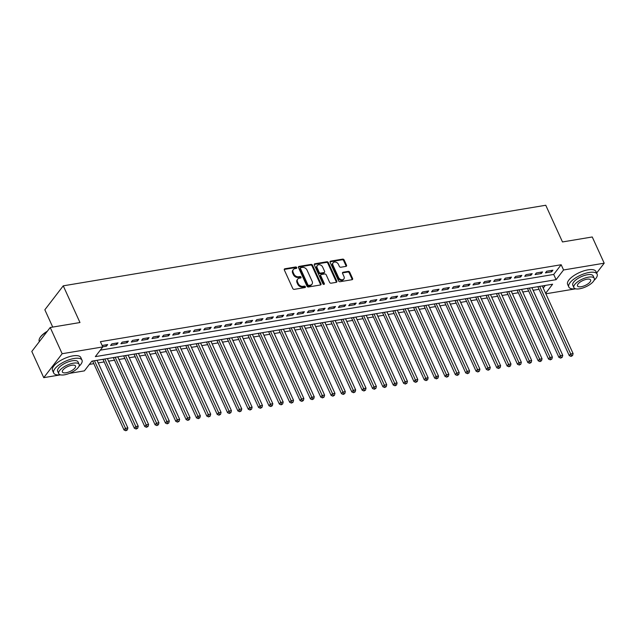 <?xml version="1.0" encoding="UTF-8"?>
<svg xmlns="http://www.w3.org/2000/svg" width="636" height="636" viewBox="0 0 636 636"><rect width="100%" height="100%" fill="white"/><g stroke="black" fill="none" stroke-linecap="round" stroke-linejoin="round"><path stroke-width="0.95" d="M296.718 267.573A0.859 0.644 37.6 0 0 295.676 266.969L284.88 268.774A1.224 0.922 37.6 0 0 284.332 269.974L292.775 288.498A1.224 0.922 37.6 0 0 294.261 289.356L305.057 287.552A0.859 0.644 37.6 0 0 304.406 286.113L303.006 286.343A3.911 2.949 37.6 0 1 298.252 283.592L297.553 282.05A3.911 2.949 37.6 0 1 297.704 279.125A3.911 2.949 37.6 0 1 299.302 278.218L300.701 277.98A0.859 0.644 37.6 0 0 300.041 276.541L298.642 276.771A3.911 2.949 37.6 0 1 293.888 274.029L293.188 272.478A3.911 2.949 37.6 0 1 293.339 269.553A3.911 2.949 37.6 0 1 294.937 268.646L296.336 268.408A0.859 0.644 37.6 0 0 296.718 267.573M296.289 268.416A0.859 0.644 37.6 0 0 295.184 267.621L284.387 269.418A1.224 0.922 37.6 0 0 284.236 269.457M305.01 287.559A0.859 0.644 37.6 0 0 303.905 286.757L302.505 286.995L303.006 286.343M300.645 277.988A0.859 0.644 37.6 0 0 299.548 277.185L298.149 277.423L298.642 276.771M345.968 266.381A1.224 0.922 37.6 0 0 346.517 265.18L344.148 259.981A1.224 0.922 37.6 0 0 342.661 259.122L330.664 261.126A1.224 0.922 37.6 0 0 330.124 262.326L338.567 280.85A1.224 0.922 37.6 0 0 340.045 281.708L352.042 279.705A1.224 0.922 37.6 0 0 352.59 278.512L349.728 272.232A1.224 0.922 37.6 0 0 348.242 271.373L343.106 272.232A1.224 0.922 37.6 0 0 342.565 273.424L343.981 276.541A3.267 2.465 37.6 0 1 343.853 278.989A3.267 2.465 37.6 0 1 341.119 279.649A3.267 2.465 37.6 0 1 338.543 277.447L332.986 265.252A3.267 2.465 37.6 0 1 333.113 262.811A3.267 2.465 37.6 0 1 335.848 262.143A3.267 2.465 37.6 0 1 338.424 264.345L339.346 266.381A1.224 0.922 37.6 0 0 340.832 267.239L345.968 266.381M60.547 374.85L43.749 377.657L31.8 351.446L50.212 327.5L79.977 322.531L63.25 285.834L545.76 205.253L562.486 241.95L592.251 236.974L604.2 263.193L596.632 273.035M50.212 327.5L62.153 353.719L102.794 346.93L95.336 356.637L556.095 279.681L563.56 269.974L604.2 263.193M100.313 350.166L553.71 274.442L561.167 264.735L100.409 341.683L102.794 346.93M561.167 264.735L563.56 269.974M312.538 265.26A1.224 0.922 37.6 0 0 311.052 264.401L299.063 266.405A1.224 0.922 37.6 0 0 298.515 267.605L306.957 286.128A1.224 0.922 37.6 0 0 308.436 286.987L320.433 284.984A1.224 0.922 37.6 0 0 320.981 283.791L312.538 265.26L312.038 265.912A1.224 0.922 37.6 0 0 310.551 265.053L298.562 267.056A1.224 0.922 37.6 0 0 298.411 267.088M314.86 263.765L326.856 261.762A1.224 0.922 37.6 0 1 328.343 262.62L336.786 281.152A1.224 0.922 37.6 0 1 336.237 282.344L331.102 283.203A1.224 0.922 37.6 0 1 329.623 282.344L326.196 274.832A1.224 0.922 37.6 0 0 324.71 273.973L321.307 274.537A1.224 0.922 37.6 0 0 320.759 275.738L324.32 283.561A0.859 0.644 37.6 0 1 322.897 283.799L314.319 264.966A1.224 0.922 37.6 0 1 314.86 263.765L314.367 264.417L326.355 262.414L326.856 261.762M102.738 346.795L106.427 346.183L107.675 344.561L102.142 345.483M118.026 342.836L111.817 343.869L110.569 345.491L116.786 344.45L118.026 342.836M128.377 341.103L122.168 342.144L120.919 343.758L127.136 342.725L128.377 341.103M138.735 339.378L132.519 340.411L131.278 342.033L137.487 340.991L138.735 339.378M149.086 337.644L142.877 338.686L141.629 340.3L147.846 339.266L149.086 337.644M159.445 335.919L153.228 336.953L151.988 338.575L158.197 337.533L159.445 335.919M169.796 334.186L163.587 335.228L162.339 336.841L168.556 335.808L169.796 334.186M180.155 332.461L173.938 333.495L172.698 335.116L178.907 334.075L180.155 332.461M190.506 330.728L184.289 331.769L183.049 333.383L189.258 332.35L190.506 330.728M200.857 329.003L194.648 330.036L193.4 331.658L199.617 330.617L200.857 329.003M211.216 327.27L204.999 328.303L203.759 329.925L209.967 328.884L211.216 327.27M221.566 325.537L215.358 326.578L214.109 328.192L220.326 327.158L221.566 325.537M231.925 323.811L225.708 324.845L224.468 326.467L230.677 325.425L231.925 323.811M242.276 322.078L236.067 323.12L234.819 324.734L241.036 323.7L242.276 322.078M252.627 320.353L246.418 321.387L245.178 323.009L251.387 321.967L252.627 320.353M262.986 318.62L256.769 319.662L255.529 321.275L261.738 320.242L262.986 318.62M273.337 316.895L267.128 317.928L265.88 319.55L272.097 318.509L273.337 316.895M283.696 315.162L277.479 316.203L276.239 317.817L282.448 316.784L283.696 315.162M294.047 313.437L287.838 314.47L286.59 316.092L292.806 315.051L294.047 313.437M304.406 311.704L298.189 312.745L296.948 314.359L303.157 313.325L304.406 311.704M314.756 309.978L308.547 311.012L307.299 312.634L313.516 311.592L314.756 309.978M325.107 308.245L318.898 309.287L317.65 310.901L323.867 309.867L325.107 308.245M335.466 306.52L329.249 307.554L328.009 309.175L334.218 308.134L335.466 306.52M345.817 304.787L339.608 305.829L338.36 307.442L344.577 306.409L345.817 304.787M356.176 303.062L349.959 304.095L348.719 305.717L354.928 304.676L356.176 303.062M366.527 301.329L360.318 302.37L359.07 303.984L365.287 302.951L366.527 301.329M376.878 299.604L370.669 300.637L369.429 302.259L375.638 301.218L376.878 299.604M387.237 297.871L381.02 298.912L379.779 300.526L385.988 299.492L387.237 297.871M397.587 296.145L391.379 297.179L390.13 298.801L396.347 297.759L397.587 296.145M407.946 294.412L401.729 295.454L400.489 297.068L406.698 296.034L407.946 294.412M418.297 292.687L412.088 293.721L410.84 295.343L417.057 294.301L418.297 292.687M428.656 290.954L422.439 291.996L421.199 293.609L427.408 292.576L428.656 290.954M439.007 289.229L432.798 290.262L431.55 291.884L437.767 290.843L439.007 289.229M449.358 287.496L443.149 288.537L441.909 290.151L448.118 289.118L449.358 287.496M459.717 285.771L453.5 286.804L452.26 288.426L458.469 287.385L459.717 285.771M470.068 284.038L463.859 285.071L462.611 286.693L468.827 285.651L470.068 284.038M480.426 282.305L474.21 283.346L472.969 284.96L479.178 283.926L480.426 282.305M490.777 280.579L484.568 281.613L483.32 283.235L489.537 282.193L490.777 280.579M501.136 278.846L494.919 279.888L493.679 281.502L499.888 280.468L501.136 278.846M511.487 277.121L505.278 278.155L504.03 279.776L510.239 278.735L511.487 277.121M521.838 275.388L515.629 276.429L514.381 278.043L520.598 277.01L521.838 275.388M532.197 273.663L525.98 274.696L524.74 276.318L530.949 275.277L532.197 273.663M542.548 271.93L536.339 272.971L535.091 274.585L541.308 273.552L542.548 271.93M545.45 272.86L551.658 271.818L552.907 270.205L546.69 271.238L545.45 272.86M89.366 364.396L93.81 363.657M98.238 362.918L104.161 361.924M108.589 361.184L114.52 360.199M118.948 359.459L124.871 358.466M129.299 357.726L135.222 356.74M139.658 356.001L145.58 355.007M150.009 354.268L155.931 353.282M160.359 352.543L166.29 351.549M170.718 350.81L176.641 349.824M181.069 349.085L186.992 348.091M191.428 347.351L197.351 346.366M201.779 345.626L207.702 344.632M212.13 343.893L218.061 342.907M222.489 342.168L228.411 341.174M232.84 340.435L238.77 339.449M243.198 338.71L249.121 337.716M253.549 336.977L259.472 335.991M263.908 335.252L269.831 334.258M274.259 333.518L280.182 332.533M284.61 331.793L290.541 330.8M294.969 330.06L300.892 329.074M305.32 328.327L311.243 327.341M315.679 326.602L321.601 325.608M326.03 324.869L331.952 323.883M336.388 323.144L342.311 322.15M346.739 321.411L352.662 320.425M357.09 319.685L363.021 318.692M367.449 317.952L373.372 316.966M377.8 316.227L383.723 315.233M388.159 314.494L394.082 313.508M398.51 312.769L404.432 311.775M408.861 311.036L414.791 310.05M419.219 309.311L425.142 308.317M429.57 307.578L435.501 306.592M439.929 305.852L445.852 304.859M450.28 304.119L456.203 303.134M460.639 302.394L466.562 301.4M470.99 300.661L476.913 299.675M481.341 298.936L487.271 297.942M491.7 297.203L497.622 296.217M502.05 295.478L507.973 294.484M512.409 293.745L518.332 292.759M522.76 292.019L528.683 291.026M533.111 290.286L539.042 289.3M543.239 288.052L545.251 285.445M63.25 285.834L44.846 309.78L52.732 327.087M43.749 377.657L62.153 353.719M586.161 286.653L584.611 287.329M575.667 288.824L545.855 293.8M545.632 293.299L552.612 284.213L91.846 361.169L84.389 370.868L69.483 373.364M553.71 274.442L556.095 279.681M106.427 346.183L105.83 344.871M116.786 344.45L116.181 343.138M127.136 342.725L126.54 341.413M137.487 340.991L136.891 339.68M147.846 339.266L147.25 337.955M158.197 337.533L157.601 336.221M168.556 335.808L167.96 334.496M178.907 334.075L178.311 332.763M189.258 332.35L188.661 331.038M199.617 330.617L199.02 329.305M209.967 328.884L209.371 327.58M220.326 327.158L219.73 325.847M230.677 325.425L230.081 324.122M241.036 323.7L240.432 322.388M251.387 321.967L250.791 320.663M261.738 320.242L261.142 318.93M272.097 318.509L271.5 317.205M282.448 316.784L281.851 315.472M292.806 315.051L292.21 313.747M303.157 313.325L302.561 312.014M313.516 311.592L312.912 310.281M323.867 309.867L323.271 308.555M334.218 308.134L333.622 306.822M344.577 306.409L343.981 305.097M354.928 304.676L354.332 303.364M365.287 302.951L364.69 301.639M375.638 301.218L375.041 299.906M385.988 299.492L385.392 298.181M396.347 297.759L395.751 296.448M406.698 296.034L406.102 294.722M417.057 294.301L416.461 292.989M427.408 292.576L426.812 291.264M437.767 290.843L437.163 289.531M448.118 289.118L447.521 287.806M458.469 287.385L457.872 286.073M468.827 285.651L468.231 284.348M479.178 283.926L478.582 282.615M489.537 282.193L488.941 280.889M499.888 280.468L499.292 279.156M510.239 278.735L509.643 277.431M520.598 277.01L520.002 275.698M530.949 275.277L530.352 273.973M541.308 273.552L540.711 272.24M551.658 271.818L551.062 270.515M293.339 269.553L292.846 270.205A3.911 2.949 37.6 0 0 292.687 273.13L293.188 272.478M298.149 277.423A3.911 2.949 37.6 0 1 293.395 274.673L292.687 273.13M297.704 279.125L297.203 279.776A3.911 2.949 37.6 0 0 297.052 282.702L297.553 282.05M302.505 286.995A3.911 2.949 37.6 0 1 297.759 284.244L297.052 282.702M320.584 284.952A1.224 0.922 37.6 0 0 320.48 284.435L312.038 265.912M300.836 267.661A0.859 0.644 37.6 0 0 300.454 268.495L307.864 284.761A0.859 0.644 37.6 0 0 308.905 285.365L310.376 285.119A3.911 2.949 37.6 0 0 311.974 284.205A3.911 2.949 37.6 0 0 312.125 281.279L307.061 270.165A3.911 2.949 37.6 0 0 302.307 267.414L300.836 267.661M300.486 267.859L299.985 268.503A0.859 0.644 37.6 0 0 299.954 269.147L300.454 268.495M311.974 284.205L311.473 284.849A3.911 2.949 37.6 0 1 309.875 285.763L308.404 286.009A0.859 0.644 37.6 0 1 307.363 285.405L299.954 269.147M336.388 282.312A1.224 0.922 37.6 0 0 336.285 281.796L327.842 263.272A1.224 0.922 37.6 0 0 326.355 262.414M320.806 274.824L320.305 275.475A1.224 0.922 37.6 0 0 320.258 276.39L323.827 284.213L324.32 283.561M322.643 267.033A3.267 2.465 37.6 0 0 320.067 264.838A3.267 2.465 37.6 0 0 317.332 265.498A3.267 2.465 37.6 0 0 317.205 267.947L319.161 272.24A1.224 0.922 37.6 0 0 320.647 273.098L324.05 272.534A1.224 0.922 37.6 0 0 324.599 271.334L322.643 267.033M317.332 265.498L316.839 266.142A3.267 2.465 37.6 0 0 316.704 268.591L317.205 267.947M324.551 272.248L324.058 272.892A1.224 0.922 37.6 0 1 323.557 273.178L320.154 273.75A1.224 0.922 37.6 0 1 318.668 272.884L316.704 268.591M333.113 262.811L332.62 263.455A3.267 2.465 37.6 0 0 332.485 265.904L332.986 265.252M343.853 278.989L343.353 279.633A3.267 2.465 37.6 0 1 340.626 280.293A3.267 2.465 37.6 0 1 338.042 278.099L332.485 265.904M352.193 279.673A1.224 0.922 37.6 0 0 352.09 279.156L349.228 272.876A1.224 0.922 37.6 0 0 347.741 272.017L342.613 272.876A1.224 0.922 37.6 0 0 342.462 272.916M346.119 266.341A1.224 0.922 37.6 0 0 346.016 265.824L343.647 260.633A1.224 0.922 37.6 0 0 342.16 259.774L330.171 261.778A1.224 0.922 37.6 0 0 330.02 261.809M92.618 361.041L124.044 430L125.284 428.386L127.876 427.948L97.046 360.294M94.454 360.731L126.31 430.103L125.817 430.747L127.343 429.928L126.31 430.103M127.876 427.948L127.343 429.928M125.817 430.747L124.044 430M39.599 338.432A15.177 5.724 -24.5 0 1 39.686 338.233A15.177 5.724 -24.5 0 1 47.334 331.237M47.008 331.666A15.55 5.867 155.5 0 0 39.496 338.638A15.55 5.867 155.5 0 0 39.265 341.373L39.368 341.604M78.904 366.439A15.55 5.867 155.5 0 0 81.996 360.135A15.55 5.867 155.5 0 0 74.062 358.497A15.55 5.867 155.5 0 0 59.196 364.802A15.55 5.867 155.5 0 0 53.694 373.038A15.55 5.867 155.5 0 0 60.476 374.835M81.996 360.135L80.804 357.512A15.55 5.867 155.5 0 0 72.87 355.874A15.55 5.867 155.5 0 0 58.003 362.178A15.55 5.867 155.5 0 0 52.502 370.414L53.694 373.038M58.751 373.642L57.653 371.225A11.202 4.221 -24.5 0 1 61.613 365.295A11.202 4.221 -24.5 0 1 72.321 360.763A11.202 4.221 -24.5 0 1 78.037 361.94L79.134 364.356A11.202 4.221 155.5 0 0 73.418 363.172A11.202 4.221 155.5 0 0 62.718 367.711A11.202 4.221 155.5 0 0 58.751 373.642A11.202 4.221 155.5 0 0 64.467 374.819A11.202 4.221 155.5 0 0 75.175 370.287A11.202 4.221 155.5 0 0 79.134 364.356M66.057 372.752A7.219 2.719 155.5 0 0 72.957 369.826A7.219 2.719 155.5 0 0 75.509 366.002A7.219 2.719 155.5 0 0 71.828 365.247A7.219 2.719 155.5 0 0 64.928 368.165A7.219 2.719 155.5 0 0 62.376 371.988A7.219 2.719 155.5 0 0 66.057 372.752M594.032 280.404A15.55 5.867 155.5 0 0 597.117 274.1A15.55 5.867 155.5 0 0 589.19 272.462A15.55 5.867 155.5 0 0 574.316 278.767A15.55 5.867 155.5 0 0 568.815 287.003A15.55 5.867 155.5 0 0 575.596 288.808M597.117 274.1L595.924 271.485A15.55 5.867 155.5 0 0 587.99 269.847A15.55 5.867 155.5 0 0 573.123 276.143A15.55 5.867 155.5 0 0 567.622 284.379L568.815 287.003M573.879 287.607L572.782 285.198A11.202 4.221 -24.5 0 1 576.741 279.268A11.202 4.221 -24.5 0 1 587.449 274.728A11.202 4.221 -24.5 0 1 593.157 275.913L594.255 278.322A11.202 4.221 155.5 0 0 588.546 277.145A11.202 4.221 155.5 0 0 577.838 281.676A11.202 4.221 155.5 0 0 573.879 287.607A11.202 4.221 155.5 0 0 579.587 288.792A11.202 4.221 155.5 0 0 590.295 284.252A11.202 4.221 155.5 0 0 594.255 278.322M581.185 286.717A7.219 2.719 155.5 0 0 588.077 283.791A7.219 2.719 155.5 0 0 590.637 279.975A7.219 2.719 155.5 0 0 586.956 279.212A7.219 2.719 155.5 0 0 580.056 282.138A7.219 2.719 155.5 0 0 577.504 285.962A7.219 2.719 155.5 0 0 581.185 286.717M102.968 359.308L134.395 428.274L135.643 426.653L138.227 426.223L107.397 358.569M104.813 358.998L136.668 428.37L136.168 429.022L137.702 428.203L136.668 428.37M138.227 426.223L137.702 428.203M136.168 429.022L134.395 428.274M113.319 357.575L144.754 426.541L145.994 424.928L148.586 424.49L117.755 356.836M115.164 357.273L147.019 426.645L146.519 427.289L148.053 426.47L147.019 426.645M148.586 424.49L148.053 426.47M146.519 427.289L144.754 426.541M123.678 355.85L155.105 424.816L156.353 423.194L158.936 422.765L128.106 355.111M125.515 355.54L157.37 424.912L156.877 425.563L158.412 424.745L157.37 424.912M158.936 422.765L158.412 424.745M156.877 425.563L155.105 424.816M134.029 354.117L165.463 423.083L166.704 421.469L169.295 421.032L138.457 353.377M135.873 353.815L167.729 423.186L167.228 423.83L168.763 423.012L167.729 423.186M169.295 421.032L168.763 423.012M167.228 423.83L165.463 423.083M144.388 352.392L175.814 421.358L177.054 419.736L179.646 419.307L148.816 351.652M146.224 352.082L178.08 421.453L177.587 422.105L179.121 421.286L178.08 421.453M179.646 419.307L179.121 421.286M177.587 422.105L175.814 421.358M154.739 350.659L186.165 419.625L187.413 418.011L189.997 417.574L159.167 349.919M156.583 350.356L188.439 419.728L187.938 420.372L189.472 419.553L188.439 419.728M189.997 417.574L189.472 419.553M187.938 420.372L186.165 419.625M165.09 348.933L196.524 417.9L197.764 416.278L200.356 415.849L169.526 348.194M166.934 348.623L198.79 417.995L198.297 418.647L199.823 417.828L198.79 417.995M200.356 415.849L199.823 417.828M198.297 418.647L196.524 417.9M175.449 347.2L206.875 416.167L208.123 414.553L210.707 414.115L179.877 346.461M177.285 346.898L209.149 416.27L208.648 416.914L210.182 416.095L209.149 416.27M210.707 414.115L210.182 416.095M208.648 416.914L206.875 416.167M185.799 345.475L217.234 414.441L218.474 412.82L221.066 412.39L190.236 344.736M187.644 345.165L219.5 414.537L218.999 415.189L220.533 414.37L219.5 414.537M221.066 412.39L220.533 414.37M218.999 415.189L217.234 414.441M196.158 343.742L227.585 412.708L228.833 411.095L231.417 410.657L200.586 343.003M197.995 343.44L229.85 412.812L229.358 413.456L230.892 412.637L229.85 412.812M231.417 410.657L230.892 412.637M229.358 413.456L227.585 412.708M206.509 342.017L237.936 410.983L239.184 409.361L241.775 408.932L210.937 341.278M208.354 341.707L240.209 411.079L239.708 411.731L241.243 410.912L240.209 411.079M241.775 408.932L241.243 410.912M239.708 411.731L237.936 410.983M216.868 340.284L248.294 409.25L249.535 407.636L252.126 407.199L221.296 339.545M218.705 339.982L250.56 409.353L250.067 409.997L251.602 409.179L250.56 409.353M252.126 407.199L251.602 409.179M250.067 409.997L248.294 409.25M227.219 338.559L258.645 407.525L259.893 405.903L262.477 405.474L231.647 337.819M229.063 338.249L260.919 407.62L260.418 408.272L261.952 407.453L260.919 407.62M262.477 405.474L261.952 407.453M260.418 408.272L258.645 407.525M237.57 336.826L269.004 405.792L270.244 404.178L272.836 403.741L242.006 336.086M239.414 336.524L271.27 405.895L270.777 406.539L272.303 405.72L271.27 405.895M272.836 403.741L272.303 405.72M270.777 406.539L269.004 405.792M247.929 335.1L279.355 404.067L280.603 402.445L283.187 402.016L252.357 334.361M249.765 334.79L281.629 404.162L281.128 404.814L282.662 403.987L281.629 404.162M283.187 402.016L282.662 403.987M281.128 404.814L279.355 404.067M258.28 333.367L289.714 402.334L290.954 400.72L293.546 400.283L262.708 332.628M260.124 333.065L291.98 402.437L291.479 403.081L293.013 402.262L291.98 402.437M293.546 400.283L293.013 402.262M291.479 403.081L289.714 402.334M268.638 331.642L300.065 400.601L301.305 398.987L303.897 398.557L273.067 330.903M270.475 331.332L302.331 400.704L301.838 401.356L303.372 400.529L302.331 400.704M303.897 398.557L303.372 400.529M301.838 401.356L300.065 400.601M278.989 329.909L310.416 398.875L311.664 397.254L314.256 396.824L283.418 329.17M280.834 329.599L312.689 398.979L312.189 399.623L313.723 398.804L312.689 398.979M314.256 396.824L313.723 398.804M312.189 399.623L310.416 398.875M289.348 328.184L320.775 397.142L322.015 395.528L324.606 395.099L293.776 327.445M291.185 327.874L323.04 397.246L322.547 397.898L324.074 397.071L323.04 397.246M324.606 395.099L324.074 397.071M322.547 397.898L320.775 397.142M299.699 326.451L331.125 395.417L332.374 393.795L334.957 393.366L304.127 325.712M301.544 326.141L333.399 395.52L332.898 396.164L334.433 395.346L333.399 395.52M334.957 393.366L334.433 395.346M332.898 396.164L331.125 395.417M310.05 324.726L341.484 393.684L342.725 392.07L345.316 391.641L314.486 323.986M311.894 324.416L343.75 393.787L343.249 394.431L344.784 393.612L343.75 393.787M345.316 391.641L344.784 393.612M343.249 394.431L341.484 393.684M320.409 322.993L351.835 391.959L353.083 390.337L355.667 389.908L324.837 322.253M322.245 322.683L354.101 392.062L353.608 392.706L355.142 391.887L354.101 392.062M355.667 389.908L355.142 391.887M353.608 392.706L351.835 391.959M330.76 321.267L362.194 390.226L363.434 388.612L366.026 388.175L335.188 320.528M332.604 320.957L364.46 390.329L363.959 390.973L365.493 390.154L364.46 390.329M366.026 388.175L365.493 390.154M363.959 390.973L362.194 390.226M341.119 319.534L372.545 388.501L373.785 386.879L376.377 386.45L345.547 318.795M342.955 319.224L374.811 388.604L374.318 389.248L375.852 388.429L374.811 388.604M376.377 386.45L375.852 388.429M374.318 389.248L372.545 388.501M351.47 317.809L382.896 386.768L384.144 385.154L386.728 384.716L355.898 317.062M353.314 317.499L385.17 386.871L384.669 387.515L386.203 386.696L385.17 386.871M386.728 384.716L386.203 386.696M384.669 387.515L382.896 386.768M361.82 316.076L393.255 385.042L394.495 383.421L397.087 382.991L366.257 315.337M363.665 315.766L395.52 385.138L395.028 385.79L396.554 384.971L395.52 385.138M397.087 382.991L396.554 384.971M395.028 385.79L393.255 385.042M372.179 314.343L403.606 383.309L404.854 381.695L407.438 381.258L376.607 313.604M374.016 314.041L405.879 383.413L405.378 384.057L406.913 383.238L405.879 383.413M407.438 381.258L406.913 383.238M405.378 384.057L403.606 383.309M382.53 312.618L413.964 381.584L415.205 379.962L417.796 379.533L386.958 311.879M384.375 312.308L416.23 381.68L415.729 382.331L417.264 381.513L416.23 381.68M417.796 379.533L417.264 381.513M415.729 382.331L413.964 381.584M392.889 310.885L424.315 379.851L425.563 378.237L428.147 377.8L397.317 310.145M394.725 310.583L426.581 379.954L426.088 380.598L427.623 379.779L426.581 379.954M428.147 377.8L427.623 379.779M426.088 380.598L424.315 379.851M403.24 309.16L434.666 378.126L435.914 376.504L438.506 376.075L407.668 308.42M405.084 308.85L436.94 378.221L436.439 378.873L437.973 378.054L436.94 378.221M438.506 376.075L437.973 378.054M436.439 378.873L434.666 378.126M413.599 307.427L445.025 376.393L446.265 374.779L448.857 374.342L418.027 306.687M415.435 307.124L447.291 376.496L446.798 377.14L448.324 376.321L447.291 376.496M448.857 374.342L448.324 376.321M446.798 377.14L445.025 376.393M423.95 305.701L455.376 374.668L456.624 373.046L459.208 372.617L428.378 304.962M425.794 305.391L457.65 374.763L457.149 375.415L458.683 374.596L457.65 374.763M459.208 372.617L458.683 374.596M457.149 375.415L455.376 374.668M434.301 303.968L465.735 372.935L466.975 371.321L469.567 370.883L438.737 303.229M436.145 303.666L468.001 373.038L467.508 373.682L469.034 372.863L468.001 373.038M469.567 370.883L469.034 372.863M467.508 373.682L465.735 372.935M444.659 302.243L476.086 371.209L477.334 369.588L479.918 369.158L449.088 301.504M446.496 301.933L478.359 371.305L477.859 371.957L479.393 371.138L478.359 371.305M479.918 369.158L479.393 371.138M477.859 371.957L476.086 371.209M455.01 300.51L486.445 369.476L487.685 367.862L490.277 367.425L459.438 299.771M456.855 300.208L488.71 369.58L488.21 370.224L489.744 369.405L488.71 369.58M490.277 367.425L489.744 369.405M488.21 370.224L486.445 369.476M465.369 298.785L496.796 367.751L498.036 366.129L500.627 365.7L469.797 298.046M467.206 298.475L499.061 367.846L498.568 368.498L500.103 367.68L499.061 367.846M500.627 365.7L500.103 367.68M498.568 368.498L496.796 367.751M475.72 297.052L507.146 366.018L508.395 364.404L510.978 363.967L480.148 296.312M477.564 296.75L509.42 366.121L508.919 366.765L510.454 365.946L509.42 366.121M510.978 363.967L510.454 365.946M508.919 366.765L507.146 366.018M486.079 295.327L517.505 364.293L518.745 362.671L521.337 362.242L490.507 294.587M487.915 295.017L519.771 364.388L519.278 365.04L520.805 364.221L519.771 364.388M521.337 362.242L520.805 364.221M519.278 365.04L517.505 364.293M496.43 293.594L527.856 362.56L529.104 360.946L531.688 360.509L500.858 292.854M498.274 293.291L530.13 362.663L529.629 363.307L531.163 362.488L530.13 362.663M531.688 360.509L531.163 362.488M529.629 363.307L527.856 362.56M506.781 291.868L538.215 360.835L539.455 359.213L542.047 358.784L511.217 291.129M508.625 291.558L540.481 360.93L539.98 361.582L541.514 360.755L540.481 360.93M542.047 358.784L541.514 360.755M539.98 361.582L538.215 360.835M517.14 290.135L548.566 359.101L549.814 357.488L552.398 357.05L521.568 289.396M518.976 289.833L550.832 359.205L550.339 359.849L551.873 359.03L550.832 359.205M552.398 357.05L551.873 359.03M550.339 359.849L548.566 359.101M527.49 288.41L558.925 357.368L560.165 355.755L562.757 355.325L531.919 287.671M529.335 288.1L561.191 357.472L560.69 358.124L562.224 357.297L561.191 357.472M562.757 355.325L562.224 357.297M560.69 358.124L558.925 357.368M537.849 286.677L569.276 355.643L570.516 354.021L573.108 353.592L542.277 285.938M539.686 286.367L571.541 355.747L571.048 356.391L572.583 355.572L571.541 355.747M573.108 353.592L572.583 355.572M571.048 356.391L569.276 355.643M295.184 267.621L295.676 266.969M303.905 286.757L304.406 286.113M299.548 277.185L300.041 276.541M293.395 274.673L293.888 274.029M297.759 284.244L298.252 283.592M284.387 269.418L284.88 268.774M320.48 284.435L320.981 283.791M298.562 267.056L299.063 266.405M310.551 265.053L311.052 264.401M307.363 285.405L307.864 284.761M308.404 286.009L308.905 285.365M309.875 285.763L310.376 285.119M327.842 263.272L328.343 262.62M336.285 281.796L336.786 281.152M320.258 276.39L320.759 275.738M318.668 272.884L319.161 272.24M320.154 273.75L320.647 273.098M323.557 273.178L324.05 272.534M338.042 278.099L338.543 277.447M342.613 272.876L343.106 272.232M347.741 272.017L348.242 271.373M349.228 272.876L349.728 272.232M352.09 279.156L352.59 278.512M330.171 261.778L330.664 261.126M342.16 259.774L342.661 259.122M343.647 260.633L344.148 259.981M346.016 265.824L346.517 265.18M39.686 338.233L39.496 338.638"/></g></svg>
